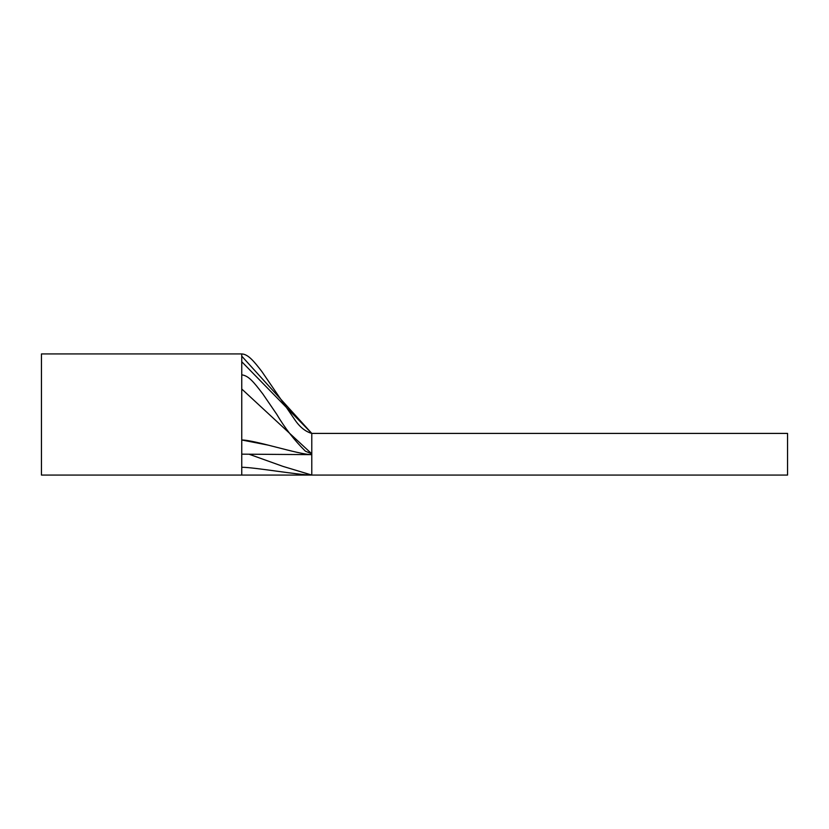 <?xml version="1.0" encoding="UTF-8"?>
<svg xmlns="http://www.w3.org/2000/svg" width="829" height="829" viewBox="0 0 829 829"><rect width="100%" height="100%" fill="white"/><g stroke="black" fill="none" stroke-linecap="round" stroke-linejoin="round"><path stroke-width="1.24" d="M241.757 361.724L311.787 433.412L787.55 433.412L787.55 475.069L311.787 475.069L282.958 466.385L248.98 454.188M41.45 414.5L41.45 353.931L241.757 353.931L241.757 356.159L311.787 433.412L311.787 475.069C298.886 475.069 254.648 467.276 241.757 467.276L241.757 475.069L41.45 475.069L41.45 414.5M241.757 454.157L311.787 454.644C298.772 454.644 254.772 439.992 241.757 439.992L268.275 445.152M241.757 389.008L311.787 453.836L305.393 451.183C294.305 440.209 284.761 427.93 276.772 414.345L262.814 393.93C253.633 381.931 248.596 375.682 241.757 374.843M311.787 454.24L311.787 475.069C298.886 475.069 254.648 467.276 241.757 467.276L241.757 353.931C248.234 354.159 254.244 361.682 261.819 371.485L294.865 419.816C299.808 427.09 305.445 431.619 311.787 433.412L311.673 433.412M241.757 475.069L311.787 475.069"/></g></svg>
